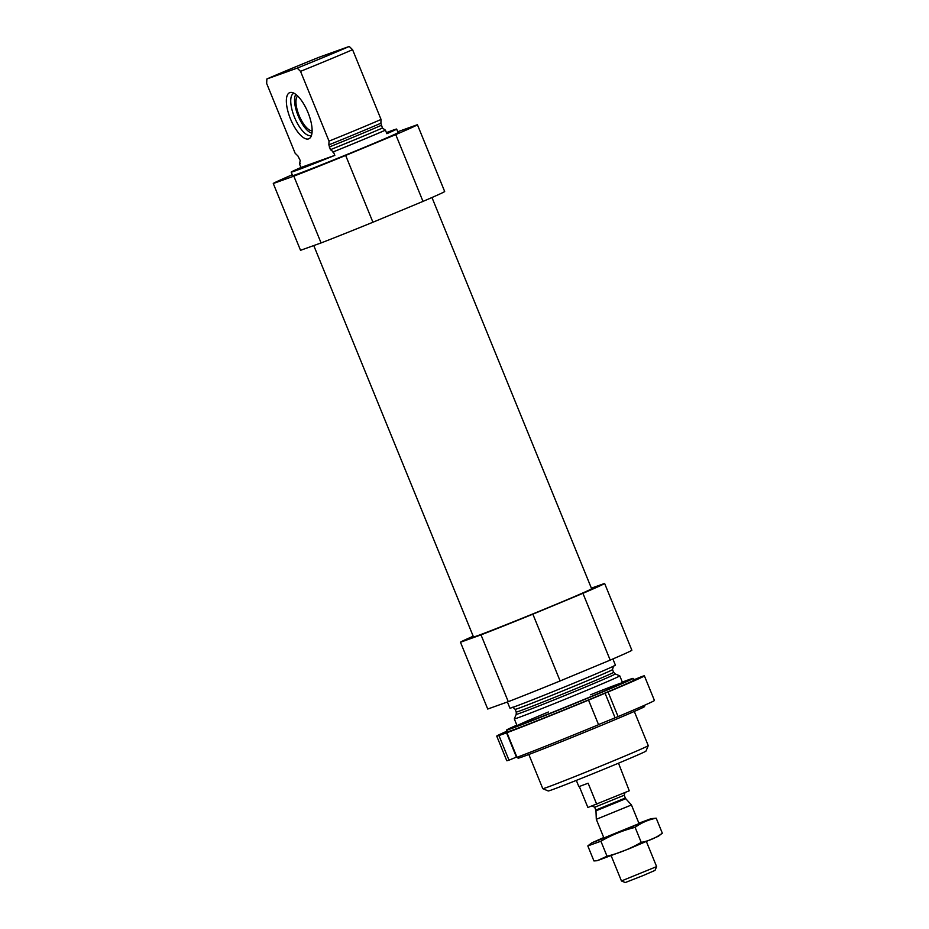 <?xml version="1.0" encoding="UTF-8"?>
<svg xmlns="http://www.w3.org/2000/svg" width="929" height="929" viewBox="0 0 929 929"><rect width="100%" height="100%" fill="white"/><g stroke="black" fill="none" stroke-linecap="round" stroke-linejoin="round"><path stroke-width="1.39" d="M300.299 163.643A56.959 0.999 -22.2 0 0 299.521 163.98L300.95 167.499A56.959 0.999 -22.2 0 0 291.172 172.12A56.959 0.999 -22.2 0 0 334.823 155.364L333.383 151.845A56.959 0.999 -22.2 0 0 385.43 130.176L386.859 133.695A56.959 0.999 -22.2 0 0 396.648 129.073A56.959 0.999 -22.2 0 0 392.7 130.281A56.959 0.999 -22.2 0 0 386.429 132.615M291.172 172.12L292.612 175.627A56.959 0.999 -22.2 0 0 345.716 155.027A56.959 0.999 -22.2 0 0 398.076 132.592L396.648 129.073M333.383 151.845L330.399 149.697A52.593 0.917 -22.2 0 0 382.434 128.028L385.43 130.176M330.399 149.697L328.866 144.866L329.017 141.127L300.531 71.347L297.199 68.119A52.779 0.917 -22.2 0 0 349.234 46.45L318.902 57.319A52.779 0.917 -22.2 0 0 266.855 78.988L266.669 83.482L295.143 153.262L297.919 155.956L300.218 160.508L299.521 163.98M382.434 128.028L380.902 123.209L381.053 119.458L352.579 49.69A56.959 0.999 -22.2 0 1 300.531 71.347M329.017 141.127A56.959 0.999 -22.2 0 0 381.053 119.458M349.234 46.45L352.579 49.69M297.199 68.119L266.855 78.988M292.263 174.78A77.839 1.359 -22.2 0 0 273.277 183.524L293.819 176.162A77.839 1.359 -22.2 0 0 345.658 155.445L395.742 134.6A77.839 1.359 -22.2 0 0 417.411 124.707L397.74 131.755M273.277 183.524L300.531 250.307L321.074 242.945A77.839 1.359 -22.2 0 0 372.924 222.24L422.997 201.396A77.839 1.359 -22.2 0 0 444.677 191.49L417.411 124.707M528.833 754.487L542.791 788.675A56.959 0.999 -22.2 0 0 542.803 788.686L548.249 790.974A52.779 0.917 -22.2 0 0 597.452 771.871A52.779 0.917 -22.2 0 0 645.969 751.096L648.256 745.65A56.959 0.999 -22.2 0 0 648.256 745.627L634.298 711.44M542.803 788.686A56.959 0.999 -22.2 0 0 595.895 768.074A56.959 0.999 -22.2 0 0 648.256 745.65M517.105 725.746L514.306 718.895A56.959 0.999 -22.2 0 0 514.306 718.895A56.959 0.999 -22.2 0 0 567.422 698.294A56.959 0.999 -22.2 0 0 619.782 675.859A56.959 0.999 -22.2 0 0 619.771 675.847L622.581 682.71M507.408 701.987L509.94 708.177A56.959 0.999 -22.2 0 0 563.044 687.576A56.959 0.999 -22.2 0 0 615.404 665.129L612.885 658.963M473.186 636.226A77.839 1.359 -22.2 0 0 460.47 642.241L487.725 709.036L508.279 701.674A77.839 1.359 -22.2 0 0 560.117 680.957L610.19 660.113A77.839 1.359 -22.2 0 0 631.871 650.219L604.616 583.435L591.378 588.173M460.47 642.241L481.013 634.879L508.279 701.674M481.013 634.879A77.839 1.359 -22.2 0 0 532.863 614.174L560.117 680.957M532.863 614.174L582.936 593.329L610.19 660.113M582.936 593.329A77.839 1.359 -22.2 0 0 604.616 583.435M313.77 245.57L473.488 636.946A63.787 1.115 -22.2 0 0 532.967 613.872A63.787 1.115 -22.2 0 0 591.61 588.731L431.962 197.517M321.074 242.945L293.819 176.162M372.924 222.24L345.658 155.445M422.997 201.396L395.742 134.6M289.802 92.61A24.978 9.313 -112.6 0 0 291.718 121.769A24.978 9.313 -112.6 0 0 310.576 137.329A24.978 9.313 -112.6 0 0 307.836 112.154A24.978 9.313 -112.6 0 0 291.903 92.47A24.978 9.313 -112.6 0 0 289.802 92.61M300.95 167.499L334.823 155.364M311.529 135.286A22.784 8.5 67.4 0 1 311.25 135.413A22.784 8.5 67.4 0 1 311.099 135.471A22.784 8.5 67.4 0 1 294.563 117.449A22.784 8.5 67.4 0 1 293.738 93.341A22.784 8.5 67.4 0 1 293.889 93.283A22.784 8.5 67.4 0 1 294.028 93.237M311.958 133.195A21.692 8.082 67.4 0 1 298.279 116.137A21.692 8.082 67.4 0 1 295.817 94.398M312.121 130.757A18.986 7.084 67.4 0 1 299.208 115.742A18.986 7.084 67.4 0 1 297.652 96.001M644.389 675.859L654.434 700.466A79.743 1.393 -22.2 0 1 618.099 716.596L608.054 691.989A79.743 1.393 -22.2 0 0 644.389 675.859A79.743 1.393 -22.2 0 0 642.171 676.405L633.717 679.865M634.159 679.285A79.743 1.393 -22.2 0 0 633.566 679.505L634.31 679.656M507.002 731.146A79.743 1.393 -22.2 0 0 496.736 736.116A79.743 1.393 -22.2 0 0 498.954 735.571L508.999 760.177A79.743 1.393 -22.2 0 1 506.769 760.723L496.736 736.116M506.955 732.702L517 757.309A79.743 1.393 -22.2 0 0 598.578 724.713L588.545 700.118A79.743 1.393 -22.2 0 1 506.955 732.702L498.954 735.571M548.4 711.997A56.959 0.999 -22.2 0 0 517.128 725.77A56.959 0.999 -22.2 0 0 521.053 724.539A56.959 0.999 -22.2 0 0 579.777 701.232A56.959 0.999 -22.2 0 0 622.581 682.734A56.959 0.999 -22.2 0 0 590.589 694.776M516.861 725.143A68.351 1.196 -22.2 0 0 506.56 730.055A68.351 1.196 -22.2 0 0 511.298 728.603A68.351 1.196 -22.2 0 0 582.309 700.408A68.351 1.196 -22.2 0 0 633.125 678.402A68.351 1.196 -22.2 0 0 622.325 682.095M517.592 757.089L518.034 758.18A68.351 1.196 -22.2 0 0 522.772 756.729A68.351 1.196 -22.2 0 0 593.782 728.533A68.351 1.196 -22.2 0 0 644.598 706.528L644.157 705.436M618.099 716.596L598.52 724.562M516.849 756.926L508.999 760.177M506.56 730.055L507.28 731.808A68.351 1.196 -22.2 0 0 512.018 730.357A68.351 1.196 -22.2 0 0 583.029 702.173A68.351 1.196 -22.2 0 0 633.845 680.167L633.125 678.402M608.054 691.989L588.545 700.118M516.419 757.077L506.386 732.47M615.044 717.687L605.011 693.08M579.336 786.549L587.883 807.498L629.27 790.788L618.505 763.185M596.743 804.328L588.127 783.228L578.872 786.654L576.317 780.395M611.247 855.946L621.455 880.959L625.252 882.55L642.938 875.629L655.015 870.403L656.617 866.606L646.41 841.593M621.455 880.959L656.617 866.606M603.908 837.946L596.302 819.308L631.453 804.967L639.059 823.605L603.908 837.958L639.059 823.605M638.897 823.187L651.113 818.646L621.698 831.292L591.831 842.835L603.734 837.528M600.912 841.221L607.032 856.224L597.092 860.718L593.933 860.928L587.813 845.924L600.912 841.221C611.642 834.974 623.045 830.352 635.111 827.367C641.474 822.688 648.512 819.633 656.211 818.205L651.113 818.646M656.211 818.205L662.331 833.208C655.967 837.9 648.93 840.954 641.231 842.371C630.501 848.618 619.097 853.24 607.032 856.224M597.092 860.73L628.875 848.874L658.313 836.286L662.331 833.208M635.111 827.367L641.231 842.371M332.837 152.042A55.624 0.975 -22.2 0 0 384.873 130.385M329.296 146.991A52.593 0.917 -22.2 0 0 381.331 125.334M328.866 144.866A53.476 0.929 -22.2 0 0 380.902 123.209M615.23 673.943L613.616 672.294A52.593 0.917 -22.2 0 1 565.273 693.022A52.593 0.917 -22.2 0 1 516.234 712.044L516.222 714.343A53.476 0.929 -22.2 0 0 566.086 695.02A53.476 0.929 -22.2 0 0 615.23 673.943L619.771 675.847M516.234 712.044L515.13 709.338A52.593 0.917 -22.2 0 0 564.17 690.317A52.593 0.917 -22.2 0 0 612.513 669.6L613.616 672.294M625.763 798.685L625.345 798.011L595.814 810.065L595.977 810.843L625.763 798.685L631.453 804.967M595.814 810.065L594.665 807.278L624.207 795.224L625.054 792.483M516.222 714.343L514.318 718.883M515.13 709.338C513.296 707.445 512.239 706.83 511.96 707.503M613.488 666.07L612.513 669.6M595.977 810.843L596.302 819.308M625.345 798.011L624.207 795.224M592.145 805.907L594.665 807.278M591.831 842.835L588.765 845.158"/></g></svg>
